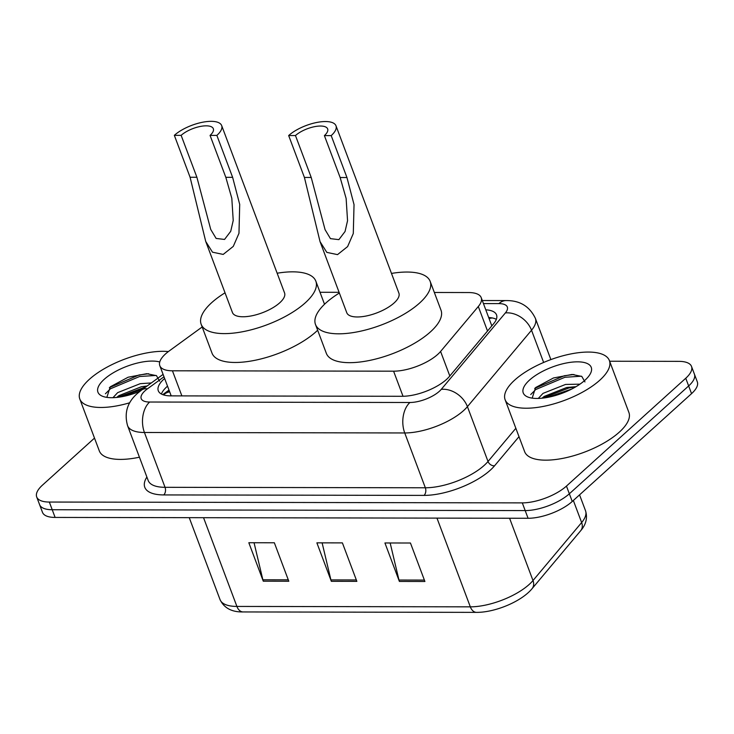 <?xml version="1.0" encoding="UTF-8"?>
<svg xmlns="http://www.w3.org/2000/svg" width="734" height="734" viewBox="0 0 734 734"><rect width="100%" height="100%" fill="white"/><g stroke="black" fill="none" stroke-linecap="round" stroke-linejoin="round"><path stroke-width="1.1" d="M202.18 326.969L169.196 350.971A33.415 12.891 -20.6 0 0 165.563 353.898A33.415 12.891 -20.6 0 0 159.81 365.697A33.415 12.891 -20.6 0 0 172.444 370.798L393.589 371.184A33.415 12.891 -20.6 0 0 440.593 351.458L478.302 306.509A33.415 12.891 -20.6 0 0 481.21 297.637A33.415 12.891 -20.6 0 0 468.576 292.545L434.344 292.481M159.81 365.697L170.884 395.066A11.138 4.294 -20.6 0 0 170.627 395.874M171.398 395.874A33.415 12.891 159.4 0 1 170.884 395.066M339.099 292.306L320.015 292.279M164.618 378.487A33.415 12.891 -20.6 0 0 164.058 378.983A33.415 12.891 -20.6 0 0 158.296 390.782A33.415 12.891 -20.6 0 0 170.939 395.874L402.305 396.287A33.415 12.891 -20.6 0 0 449.318 376.56L493.624 323.74A33.415 12.891 -20.6 0 0 496.533 314.868A33.415 12.891 -20.6 0 0 485.798 309.831M161.379 394.02A33.415 12.891 159.4 0 1 166.948 386.671A33.415 12.891 159.4 0 1 167.508 386.176M609.633 361.238L678.886 361.357A33.415 12.891 159.4 0 1 691.52 366.45A33.415 12.891 159.4 0 1 685.758 378.249L566.455 486.082A33.415 12.891 159.4 0 1 522.296 502.882L49.334 502.047A33.415 12.891 159.4 0 1 36.7 496.955A33.415 12.891 159.4 0 1 42.453 485.146L94.502 438.106M691.52 366.45L697.3 381.836A33.415 12.891 159.4 0 1 691.547 393.644L572.245 501.469A33.415 12.891 159.4 0 1 528.076 518.277L55.114 517.433L52.224 509.735A33.415 12.891 159.4 0 1 39.59 504.643A33.415 12.891 159.4 0 0 52.224 509.735L525.186 510.58L52.224 509.735L49.334 502.047M572.245 501.469L569.345 493.78A33.415 12.891 159.4 0 1 525.186 510.58A33.415 12.891 159.4 0 0 569.345 493.78L688.648 385.946L569.345 493.78L566.455 486.082M694.41 374.147A33.415 12.891 159.4 0 1 688.648 385.946A33.415 12.891 159.4 0 0 694.41 374.147M488.688 317.519A33.415 12.891 159.4 0 1 496.34 319.327M424.913 581.484L410.453 543.013L384.928 542.967L399.388 581.438L424.913 581.484M390.167 542.976L398.966 580.034A8.909 5.753 90.1 0 0 399.388 581.438M288.811 581.245L274.351 542.775L248.826 542.729L263.286 581.2L288.811 581.245M254.056 542.738L262.864 579.796A8.909 5.753 90.1 0 0 263.286 581.2M356.862 581.365L342.402 542.894L316.877 542.848L331.337 581.319L356.862 581.365M322.116 542.857L330.915 579.915A8.909 5.753 90.1 0 0 331.337 581.319M55.114 517.433A33.415 12.891 159.4 0 1 42.48 512.341L36.7 496.955M129.725 402.773A55.683 21.488 159.4 0 1 79.795 398.984A55.683 21.488 159.4 0 1 89.392 379.313A55.683 21.488 159.4 0 1 168.389 351.568M139.432 457.209A55.683 21.488 159.4 0 1 99.319 450.915L79.795 398.984M147.149 385.992L141.378 386.735L118.835 395.681L116.697 397.443M151.332 382.946L140.231 383.68L117.679 392.626L112.963 397.681M159.627 381.175L156.48 375.661L146.772 373.689L128.138 377.221L110.256 386.827L106.852 397.369M139.946 391.277A36.315 14.01 159.4 0 1 103.109 396.479A36.315 14.01 159.4 0 1 104.191 379.34A36.315 14.01 159.4 0 1 159.755 361.981M146.13 386.735L117.422 397.36M148.635 373.744L138.992 374.991L109.366 387.635M143.066 388.965L121.624 396.745M156.085 375.45L139.57 376.514L110.403 388.8L105.421 393.763M174.334 135.34L181.142 135.35A18.937 7.303 159.4 0 1 199.914 126.532A18.937 7.303 159.4 0 1 213.328 128.716A18.937 7.303 159.4 0 1 210.062 135.405L216.869 135.414L232.623 177.325L239.706 204.401L238.972 233.311L233.284 246.385L223.191 254.423L212.493 252.184L205.713 241.431L190.088 177.252L174.334 135.34A27.846 10.744 159.4 0 1 201.951 122.367A27.846 10.744 159.4 0 1 221.668 125.578A27.846 10.744 159.4 0 1 216.869 135.414M181.142 135.35L196.895 177.261L210.731 229.439L216.126 238.44L224.549 239.44L230.733 231.293L233.219 220.494L231.806 198.263L225.815 177.316L210.062 135.405M205.722 241.431L232.439 312.519A27.846 10.744 -20.6 0 0 252.157 315.739A27.846 10.744 -20.6 0 0 279.773 302.766A27.846 10.744 -20.6 0 0 284.563 292.93L221.668 125.578M277.158 273.222A61.252 23.635 159.4 0 1 315.84 281.168A61.252 23.635 159.4 0 1 305.289 302.803A61.252 23.635 159.4 0 1 244.541 331.355A61.252 23.635 159.4 0 1 201.162 324.272A61.252 23.635 159.4 0 1 211.713 302.637A61.252 23.635 159.4 0 1 225.035 292.811M317.657 330.236A61.252 23.635 159.4 0 1 316.134 331.658A61.252 23.635 159.4 0 1 255.386 360.211A61.252 23.635 159.4 0 1 212.007 353.127L201.162 324.272M288.664 135.542L295.472 135.551A18.937 7.303 159.4 0 1 314.244 126.734A18.937 7.303 159.4 0 1 327.648 128.918A18.937 7.303 159.4 0 1 324.391 135.607L331.199 135.616L346.953 177.527L354.036 204.612L353.293 233.513L347.613 246.587L337.521 254.625L326.823 252.386L320.042 241.633L304.417 177.454L288.664 135.542A27.846 10.744 159.4 0 1 316.281 122.569A27.846 10.744 159.4 0 1 335.988 125.78A27.846 10.744 159.4 0 1 331.199 135.616M295.472 135.551L311.225 177.463L325.061 229.65L330.456 238.642L338.879 239.642L345.053 231.504L347.549 220.695L346.127 198.464L340.145 177.518L324.391 135.607M320.042 241.633L346.769 312.721A27.846 10.744 -20.6 0 0 366.486 315.941A27.846 10.744 -20.6 0 0 394.094 302.968A27.846 10.744 -20.6 0 0 398.892 293.132L335.988 125.78M391.488 273.424A61.252 23.635 159.4 0 1 430.17 281.379A61.252 23.635 159.4 0 1 419.619 303.014A61.252 23.635 159.4 0 1 358.862 331.557A61.252 23.635 159.4 0 1 315.492 324.483A61.252 23.635 159.4 0 1 326.043 302.848A61.252 23.635 159.4 0 1 339.356 293.013M430.17 281.379L441.015 310.225A61.252 23.635 159.4 0 1 430.463 331.86A61.252 23.635 159.4 0 1 369.716 360.412A61.252 23.635 159.4 0 1 326.336 353.329L315.492 324.483M599.779 380.221A55.683 21.488 159.4 0 1 544.555 406.168A55.683 21.488 159.4 0 1 505.12 399.736A55.683 21.488 159.4 0 1 514.717 380.065A55.683 21.488 159.4 0 1 569.942 354.118A55.683 21.488 159.4 0 1 609.376 360.55A55.683 21.488 159.4 0 1 599.779 380.221M609.376 360.55L628.9 412.49A55.683 21.488 159.4 0 1 619.303 432.152A55.683 21.488 159.4 0 1 564.079 458.108A55.683 21.488 159.4 0 1 524.645 451.676L505.12 399.736M576.025 386.671L566.703 387.497L544.16 396.433L542.022 398.195M579.943 384.157L565.556 384.442L543.013 393.378L538.288 398.443M584.952 381.937L581.805 376.423L572.098 374.45L553.464 377.973L535.581 387.58L532.178 398.131M529.517 380.093A36.315 14.01 159.4 0 1 572.474 362.091A36.315 14.01 159.4 0 1 590.191 374.028A36.315 14.01 159.4 0 1 584.989 380.194A36.315 14.01 159.4 0 1 528.434 397.241A36.315 14.01 159.4 0 1 529.517 380.093M575.575 386.937L568.914 387.965L542.747 398.122M573.96 374.496L564.318 375.744L534.691 388.396M571.658 389.075L546.949 397.507M581.411 376.203L564.896 377.276L535.728 389.552L530.746 394.525M492.459 317.987A33.415 21.57 90.1 0 0 489.092 318.602M169.655 391.892A33.415 17.946 -126 0 0 165.022 393.736L169.205 390.699M181.876 395.892L172.444 370.798M487.523 331.016L478.302 306.509M449.804 375.964L440.593 351.458M403.021 396.277L393.589 371.184M163.985 376.799L147.47 388.818A22.277 8.597 -20.6 0 0 145.048 390.763A22.277 8.597 -20.6 0 0 149.635 402.03L409.93 402.489A22.277 8.597 -20.6 0 0 439.372 391.286A22.277 8.597 -20.6 0 0 441.272 389.341L505.377 312.923A22.277 8.597 -20.6 0 0 498.9 303.61L483.449 303.582M550.876 359.587L535.398 318.4A44.545 17.194 159.4 0 1 531.526 330.236L467.42 406.654A44.545 17.194 159.4 0 1 463.622 410.554A44.545 17.194 159.4 0 1 404.737 432.959L144.433 432.491A44.545 17.194 159.4 0 1 127.588 425.702L148.195 480.522A44.545 17.194 -20.6 0 0 165.04 487.312L425.344 487.78A44.545 17.194 -20.6 0 0 484.22 465.374A44.545 17.194 -20.6 0 0 488.018 461.475L515.855 428.289M519.002 436.666L494.56 465.796A50.114 19.341 159.4 0 1 424.041 495.395L163.746 494.927A5.569 3.597 90.1 0 0 165.04 487.312L144.433 432.491A22.277 14.377 -89.9 0 1 149.635 402.03M494.56 465.796A5.569 4.239 40 0 1 488.018 461.475L467.42 406.654A22.277 16.955 -140 0 0 441.272 389.341M163.746 494.927A50.114 19.341 159.4 0 1 146.883 477.036M522.296 502.882L528.076 518.277M685.758 378.249L691.547 393.644M409.93 402.489A22.277 14.377 -89.9 0 0 404.737 432.959L425.344 487.78A5.569 3.597 90.1 0 1 424.041 495.395M505.377 312.923A22.277 16.955 -140 0 1 531.526 330.236L543.637 362.458M498.9 303.61A22.277 14.377 -89.9 0 1 506.166 300.573L482.302 300.527M147.47 388.818A22.277 11.964 -126 0 0 141.589 390.038L163.076 374.395M162.737 394.635L168.976 390.093M580.722 530.673L532.077 588.659A11.138 8.478 -140 0 0 532.994 580.539L581.64 522.553A44.545 17.194 -20.6 0 0 585.521 510.717C587.686 517.809 586.081 524.461 580.722 530.673A11.138 8.478 -140 0 0 581.64 522.553L573.346 500.478M532.077 588.659C521.571 601.513 495.037 612.523 476.513 612.367A11.138 7.193 -89.9 0 1 470.32 606.844A44.545 17.194 -20.6 0 0 532.994 580.539L509.579 518.241M203.547 517.699L236.898 606.431A11.138 7.193 90.1 0 0 243.092 611.945C231.77 612.156 224.09 608.055 220.053 599.641A44.545 17.194 -20.6 0 0 236.898 606.431L470.32 606.844L436.969 518.112M356.329 579.961L330.915 579.915M288.279 579.832L262.864 579.796M424.38 580.08L398.966 580.034M225.815 177.316L232.623 177.325M190.088 177.252L196.895 177.261M340.145 177.518L346.953 177.527M304.417 177.454L311.225 177.463M492.331 317.96L488.853 317.96M163.498 394.892L165.022 393.736M491.826 325.878L481.21 297.637M141.589 390.038L137.341 393.479C127.285 402.342 124.037 413.086 127.588 425.702M535.398 318.4C529.609 306.362 519.865 300.417 506.166 300.573M476.513 612.367L243.092 611.945M585.521 510.717L579.557 494.854M220.053 599.641L189.244 517.672M315.84 281.168L324.52 304.261"/></g></svg>

